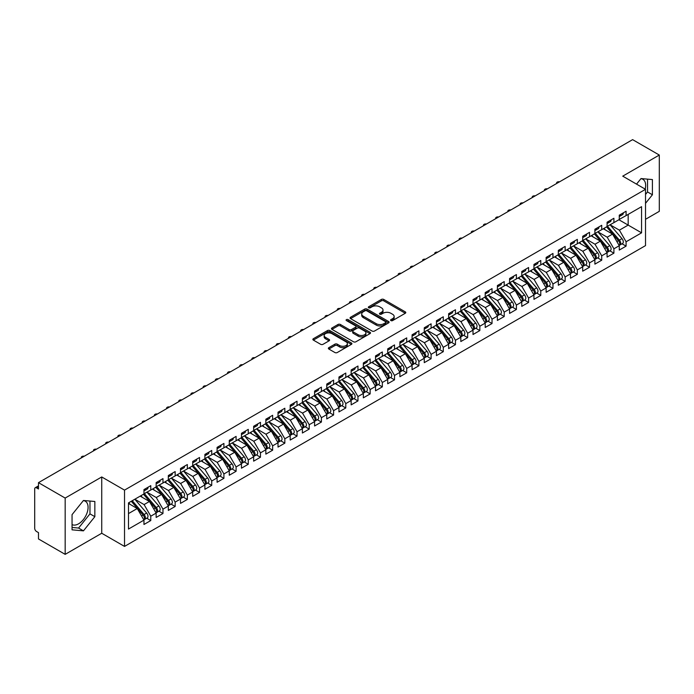<?xml version="1.0" encoding="UTF-8"?>
<svg xmlns="http://www.w3.org/2000/svg" width="694" height="694" viewBox="0 0 694 694"><rect width="100%" height="100%" fill="white"/><g stroke="black" fill="none" stroke-linecap="round" stroke-linejoin="round"><path stroke-width="1.04" d="M390.913 320.602A1.188 0.685 0 0 0 392.587 320.602L405.296 313.263A1.692 0.98 0 0 0 405.79 312.569A1.692 0.98 0 0 0 405.296 311.875L383.765 299.444A1.692 0.98 0 0 0 381.37 299.444L368.661 306.783A1.188 0.685 0 0 0 368.314 307.269A1.188 0.685 0 0 0 368.661 307.754A1.188 0.685 0 0 0 370.336 307.754L371.975 306.8A5.413 3.123 0 0 1 379.635 306.8L381.431 307.841A5.413 3.123 0 0 1 383.01 310.053A5.413 3.123 0 0 1 381.431 312.257L379.783 313.211A1.188 0.685 0 0 0 379.436 313.688A1.188 0.685 0 0 0 379.783 314.174A1.188 0.685 0 0 0 381.457 314.174L383.105 313.228A5.413 3.123 0 0 1 390.757 313.228L392.552 314.261A5.413 3.123 0 0 1 394.14 316.473A5.413 3.123 0 0 1 392.552 318.685L390.913 319.63A1.188 0.685 0 0 0 390.566 320.116A1.188 0.685 0 0 0 390.913 320.602L390.913 319.63M72.055 524.595A13.446 7.764 120 0 0 78.578 523.823A13.446 7.764 120 0 0 87.357 511.972A13.446 7.764 120 0 0 85.293 501.207A13.446 7.764 120 0 0 83.341 500.6M640.918 178.688A13.446 7.764 -60 0 1 642.87 179.295A13.446 7.764 -60 0 1 645.186 189.115M328.852 347.659A1.692 0.98 0 0 0 328.357 348.345A1.692 0.98 0 0 0 328.852 349.039L334.89 352.526A1.692 0.98 0 0 0 337.284 352.526L351.398 344.371A1.692 0.98 0 0 0 351.901 343.686A1.692 0.98 0 0 0 351.398 342.992L329.867 330.561A1.692 0.98 0 0 0 327.473 330.561L313.358 338.715A1.692 0.98 0 0 0 312.864 339.401A1.692 0.98 0 0 0 313.358 340.095L320.654 344.302A1.692 0.98 0 0 0 323.048 344.302L329.095 340.815A1.692 0.98 0 0 0 329.589 340.129A1.692 0.98 0 0 0 329.095 339.435L325.469 337.345A4.528 2.611 0 0 1 324.15 335.497A4.528 2.611 0 0 1 326.943 333.085A4.528 2.611 0 0 1 331.871 333.649L346.046 341.838A4.528 2.611 0 0 1 347.373 343.686A4.528 2.611 0 0 1 344.58 346.098A4.528 2.611 0 0 1 339.652 345.534L337.284 344.163A1.692 0.98 0 0 0 334.89 344.163L328.852 347.659L328.852 349.039L334.89 345.577L334.89 344.163M645.524 219.295L659.3 211.34L659.3 155.048L632.607 139.641L38.482 482.66L38.482 488.992L36.53 487.865A2.585 1.492 -120 0 0 35.238 487.735A2.585 1.492 -120 0 0 34.7 488.923L34.7 528.325A2.585 1.492 -120 0 0 36.53 531.491L38.482 532.619L38.482 538.952L65.167 554.359L101.732 533.252L124.521 546.412L124.521 490.12L101.732 476.96L65.167 498.066L38.482 482.66M659.3 155.048L622.735 176.155L645.524 189.315L124.521 490.12M372.097 331.047A1.692 0.98 0 0 0 374.491 331.047L388.605 322.892A1.692 0.98 0 0 0 389.1 322.207A1.692 0.98 0 0 0 388.605 321.513L367.074 309.082A1.692 0.98 0 0 0 364.68 309.082L350.565 317.236A1.692 0.98 0 0 0 350.071 317.921A1.692 0.98 0 0 0 350.565 318.615L372.097 331.047M346.913 320.854A1.188 0.685 0 0 1 348.11 321.018L369.98 333.649L355.892 341.786A1.692 0.98 0 0 1 353.498 341.786L331.966 329.355L331.966 327.976A1.692 0.98 0 0 0 331.463 328.661A1.692 0.98 0 0 0 331.966 329.355M331.966 327.976L338.004 324.48A1.692 0.98 0 0 1 340.398 324.48L349.125 329.529A1.692 0.98 0 0 0 351.52 329.529L355.528 327.212A1.692 0.98 0 0 0 356.022 326.518A1.692 0.98 0 0 0 355.528 325.833L346.436 320.585A1.188 0.685 0 0 1 346.089 320.099A1.188 0.685 0 0 1 346.818 319.466A1.188 0.685 0 0 1 348.11 319.613L370.006 332.252A1.692 0.98 0 0 1 370.501 332.947A1.692 0.98 0 0 1 370.006 333.632L370.006 332.252M124.521 546.412L645.524 245.607L645.524 189.315M618.901 219.746L641.568 232.837L641.568 206.665L626.092 215.6L626.092 211.236L619.265 215.175L619.265 219.538L613.904 222.635L613.904 218.272L607.077 222.21L607.077 226.574L601.715 229.671L601.715 225.307L594.888 229.246L594.888 233.609L589.527 236.706L589.527 232.343L582.7 236.281L582.7 240.644L577.339 243.741L577.339 239.378L570.511 243.316L570.511 247.68L565.15 250.777L565.15 246.413L558.332 250.361L558.332 254.715L552.962 257.812L552.962 253.449L546.143 257.396L546.143 261.759L540.782 264.848L540.782 260.493L533.955 264.431L533.955 268.795L528.594 271.883L528.594 267.528L521.767 271.467L521.767 275.83L516.405 278.927L516.405 274.564L509.578 278.502L509.578 282.866L504.217 285.963L504.217 281.599L497.39 285.538L497.39 289.901L492.029 292.998L492.029 288.635L485.201 292.573L485.201 296.937L479.84 300.034L479.84 295.67L473.013 299.608L473.013 303.972L467.652 307.069L467.652 302.705L460.833 306.644L460.833 311.007L455.464 314.104L455.464 309.741L448.645 313.679L448.645 318.043L443.284 321.14L443.284 316.776L436.457 320.723L436.457 325.078L431.095 328.175L431.095 323.812L424.268 327.759L424.268 332.122L418.907 335.211L418.907 330.847L412.08 334.794L412.08 339.158L406.719 342.246L406.719 337.891L399.891 341.83L399.891 346.193L394.53 349.29L394.53 344.927L387.703 348.865L387.703 353.229L382.342 356.326L382.342 351.962L375.515 355.901L375.515 360.264L370.154 363.361L370.154 358.998L363.335 362.936L363.335 367.3L357.965 370.396L357.965 366.033L351.147 369.971L351.147 374.335L345.786 377.432L345.786 373.068L338.958 377.007L338.958 381.37L333.597 384.467L333.597 380.104L326.77 384.042L326.77 388.406L321.409 391.503L321.409 387.139L314.582 391.086L314.582 395.441L309.22 398.538L309.22 394.175L302.393 398.122L302.393 402.477L297.032 405.574L297.032 401.21L290.205 405.157L290.205 409.521L284.844 412.609L284.844 408.254L278.016 412.193L278.016 416.556L272.655 419.653L272.655 415.29L265.837 419.228L265.837 423.592L260.467 426.689L260.467 422.325L253.648 426.263L253.648 430.627L248.279 433.724L248.279 429.36L241.46 433.299L241.46 437.662L236.099 440.759L236.099 436.396L229.272 440.334L229.272 444.698L223.91 447.795L223.91 443.431L217.083 447.37L217.083 451.733L211.722 454.83L211.722 450.467L204.895 454.405L204.895 458.769L199.534 461.866L199.534 457.502L192.706 461.441L192.706 465.804L187.345 468.901L187.345 464.538L180.518 468.485L180.518 472.84L175.157 475.937L175.157 471.573L168.33 475.52L168.33 479.884L162.969 482.972L162.969 478.617L156.15 482.556L156.15 486.919L150.78 490.016L150.78 485.653L143.962 489.591L143.962 493.954L128.485 502.89L128.485 529.062L143.962 520.127L137.256 508.52L128.485 503.454M641.568 232.837L626.092 241.772L619.386 230.165L610.121 224.813L621.954 238.632L619.395 240.115A3.444 1.987 60 0 1 620.731 243.386A3.444 1.987 60 0 1 620.011 244.965A3.444 1.987 60 0 1 619.456 245.129M622.041 243.794L626.092 246.136L626.092 241.772M626.092 246.136L619.265 250.074L619.265 245.711L613.904 248.808L607.198 237.201L597.933 231.848L609.766 245.667L607.207 247.151A3.444 1.987 60 0 1 608.543 250.421A3.444 1.987 60 0 1 607.823 252A3.444 1.987 60 0 1 607.267 252.165M609.853 250.829L613.904 253.171L613.904 248.808M613.904 253.171L607.077 257.11L607.077 252.746L601.715 255.843L595.01 244.236L585.753 238.883M597.664 257.873L601.715 260.207L601.715 255.843M601.715 260.207L594.888 264.145L594.888 259.782L589.527 262.879L582.821 251.271L573.565 245.928L585.398 259.747L582.839 261.222A3.444 1.987 60 0 1 584.166 264.501A3.444 1.987 60 0 1 583.454 266.071A3.444 1.987 60 0 1 582.891 266.236M585.476 264.908L589.527 267.242L589.527 262.879M589.527 267.242L582.7 271.181L582.7 266.826L577.339 269.914L570.641 258.307L561.377 252.963L573.209 266.782L570.65 268.257A3.444 1.987 60 0 1 571.977 271.536A3.444 1.987 60 0 1 571.266 273.115A3.444 1.987 60 0 1 570.702 273.271M573.287 271.944L577.339 274.277L577.339 269.914M577.339 274.277L570.511 278.225L570.511 273.861L565.15 276.958L558.453 265.342L549.188 259.998L561.021 273.818L558.462 275.292A3.444 1.987 60 0 1 559.789 278.572A3.444 1.987 60 0 1 559.078 280.15A3.444 1.987 60 0 1 558.523 280.307M561.099 278.979L565.15 281.313L565.15 276.958M565.15 281.313L558.332 285.26L558.332 280.897L552.962 283.993L546.265 272.378L537 267.034M548.911 286.015L552.962 288.357L552.962 283.993M552.962 288.357L546.143 292.295L546.143 287.932L540.782 291.029L534.076 279.413L524.811 274.069L536.644 287.889L534.085 289.363A3.444 1.987 60 0 1 535.412 292.642A3.444 1.987 60 0 1 534.701 294.221A3.444 1.987 60 0 1 534.146 294.377M536.731 293.05L540.782 295.392L540.782 291.029M540.782 295.392L533.955 299.331L533.955 294.967L528.594 298.064L521.888 286.457L512.623 281.105L524.456 294.924L521.897 296.399A3.444 1.987 60 0 1 523.233 299.678A3.444 1.987 60 0 1 522.513 301.257A3.444 1.987 60 0 1 521.957 301.413M524.543 300.086L528.594 302.428L528.594 298.064M528.594 302.428L521.767 306.366L521.767 302.003L516.405 305.1L509.7 293.493L500.435 288.14L512.267 301.959L509.708 303.434A3.444 1.987 60 0 1 511.044 306.713A3.444 1.987 60 0 1 510.324 308.292A3.444 1.987 60 0 1 509.769 308.448M512.354 307.121L516.405 309.463L516.405 305.1M516.405 309.463L509.578 313.402L509.578 309.038L504.217 312.135L497.511 300.528L488.255 295.176M500.166 314.156L504.217 316.499L504.217 312.135M504.217 316.499L497.39 320.437L497.39 316.074L492.029 319.171L485.323 307.563L476.067 302.211M487.977 321.192L492.029 323.534L492.029 319.171M492.029 323.534L485.201 327.473L485.201 323.109L479.84 326.206L473.135 314.599L463.878 309.246M475.789 328.236L479.84 330.57L479.84 326.206M479.84 330.57L473.013 334.508L473.013 330.144L467.652 333.241L460.955 321.634L451.69 316.291M463.601 335.271L467.652 337.605L467.652 333.241M467.652 337.605L460.833 341.543L460.833 337.189L455.464 340.277L448.766 328.67L439.502 323.326M451.412 342.307L455.464 344.64L455.464 340.277M455.464 344.64L448.645 348.588L448.645 344.224L443.284 347.321L436.578 335.705L427.313 330.361M439.233 349.342L443.284 351.676L443.284 347.321M443.284 351.676L436.457 355.623L436.457 351.259L431.095 354.356L424.39 342.741L415.125 337.397M427.044 356.378L431.095 358.72L431.095 354.356M431.095 358.72L424.268 362.658L424.268 358.295L418.907 361.392L412.201 349.776L402.936 344.432M414.856 363.413L418.907 365.755L418.907 361.392M418.907 365.755L412.08 369.694L412.08 365.33L406.719 368.427L400.013 356.811L390.748 351.468M402.667 370.449L406.719 372.791L406.719 368.427M406.719 372.791L399.891 376.729L399.891 372.366L394.53 375.463L387.825 363.856L378.568 358.503M390.479 377.484L394.53 379.826L394.53 375.463M394.53 379.826L387.703 383.765L387.703 379.401L382.342 382.498L375.636 370.891L366.38 365.538M378.291 384.519L382.342 386.862L382.342 382.498M382.342 386.862L375.515 390.8L375.515 386.437L370.154 389.534L363.456 377.926L354.192 372.574M366.102 391.555L370.154 393.897L370.154 389.534M370.154 393.897L363.335 397.836L363.335 393.472L357.965 396.569L351.268 384.962L342.003 379.609M353.914 398.599L357.965 400.932L357.965 396.569M357.965 400.932L351.147 404.871L351.147 400.507L345.786 403.604L339.08 391.997L329.815 386.653M341.734 405.634L345.786 407.968L345.786 403.604M345.786 407.968L338.958 411.906L338.958 407.552L333.597 410.64L326.891 399.033L317.626 393.689M329.546 412.67L333.597 415.003L333.597 410.64M333.597 415.003L326.77 418.95L326.77 414.587L321.409 417.684L314.703 406.068L305.438 400.724L317.271 414.544L314.712 416.018A3.444 1.987 60 0 1 316.048 419.297A3.444 1.987 60 0 1 315.328 420.876A3.444 1.987 60 0 1 314.772 421.032M317.358 419.705L321.409 422.039L321.409 417.684M321.409 422.039L314.582 425.986L314.582 421.622L309.22 424.719L302.515 413.103L293.25 407.76L305.082 421.579L302.523 423.054A3.444 1.987 60 0 1 303.859 426.333A3.444 1.987 60 0 1 303.139 427.912A3.444 1.987 60 0 1 302.584 428.068M305.169 426.741L309.22 429.074L309.22 424.719M309.22 429.074L302.393 433.021L302.393 428.658L297.032 431.755L290.326 420.139L281.07 414.795L292.894 428.614L290.335 430.089A3.444 1.987 60 0 1 291.671 433.368A3.444 1.987 60 0 1 290.959 434.947A3.444 1.987 60 0 1 290.396 435.103M292.981 433.776L297.032 436.118L297.032 431.755M297.032 436.118L290.205 440.057L290.205 435.693L284.844 438.79L278.138 427.174L268.882 421.831L280.714 435.65L278.155 437.125A3.444 1.987 60 0 1 279.482 440.404A3.444 1.987 60 0 1 278.771 441.983A3.444 1.987 60 0 1 278.207 442.139M280.792 440.811L284.844 443.154L284.844 438.79M284.844 443.154L278.016 447.092L278.016 442.729L272.655 445.826L265.958 434.218L256.693 428.866M268.604 447.847L272.655 450.189L272.655 445.826M272.655 450.189L265.837 454.128L265.837 449.764L260.467 452.861L253.77 441.254L244.505 435.901L256.338 449.721L253.778 451.204A3.444 1.987 60 0 1 255.106 454.475A3.444 1.987 60 0 1 254.394 456.053A3.444 1.987 60 0 1 253.839 456.218M256.416 454.882L260.467 457.225L260.467 452.861M260.467 457.225L253.648 461.163L253.648 456.799L248.279 459.896L241.581 448.289L232.317 442.937L244.149 456.756L241.59 458.24A3.444 1.987 60 0 1 242.917 461.51A3.444 1.987 60 0 1 242.206 463.089A3.444 1.987 60 0 1 241.651 463.254M244.236 461.918L248.279 464.26L248.279 459.896M248.279 464.26L241.46 468.198L241.46 463.835L236.099 466.932L229.393 455.325L220.128 449.972L231.961 463.792L229.402 465.275A3.444 1.987 60 0 1 230.729 468.545A3.444 1.987 60 0 1 230.018 470.124A3.444 1.987 60 0 1 229.462 470.289M232.048 468.962L236.099 471.295L236.099 466.932M236.099 471.295L229.272 475.234L229.272 470.87L223.91 473.967L217.205 462.36L207.94 457.016M219.859 475.997L223.91 478.331L223.91 473.967M223.91 478.331L217.083 482.269L217.083 477.914L211.722 481.003L205.016 469.396L195.751 464.052L207.584 477.871L205.025 479.346A3.444 1.987 60 0 1 206.361 482.625A3.444 1.987 60 0 1 205.641 484.204A3.444 1.987 60 0 1 205.086 484.36M207.671 483.033L211.722 485.366L211.722 481.003M211.722 485.366L204.895 489.313L204.895 484.95L199.534 488.038L192.828 476.431L183.572 471.087L195.396 484.906L192.837 486.381A3.444 1.987 60 0 1 194.173 489.66A3.444 1.987 60 0 1 193.461 491.239A3.444 1.987 60 0 1 192.897 491.395M195.482 490.068L199.534 492.402L199.534 488.038M199.534 492.402L192.706 496.349L192.706 491.985L187.345 495.082L180.64 483.466L171.383 478.123L183.216 491.942L180.657 493.417A3.444 1.987 60 0 1 181.984 496.696A3.444 1.987 60 0 1 181.273 498.275A3.444 1.987 60 0 1 180.709 498.431M183.294 497.104L187.345 499.437L187.345 495.082M187.345 499.437L180.518 503.384L180.518 499.021L175.157 502.118L168.46 490.502L159.195 485.158L171.028 498.977L168.469 500.452A3.444 1.987 60 0 1 169.796 503.731A3.444 1.987 60 0 1 169.084 505.31A3.444 1.987 60 0 1 168.521 505.466M171.106 504.139L175.157 506.481L175.157 502.118M175.157 506.481L168.33 510.42L168.33 506.056L162.969 509.153L156.271 497.537L147.007 492.193M158.917 511.174L162.969 513.517L162.969 509.153M162.969 513.517L156.15 517.455L156.15 513.092L150.78 516.189L144.083 504.581L134.818 499.229L146.651 513.048L144.092 514.523A3.444 1.987 60 0 1 145.419 517.802A3.444 1.987 60 0 1 144.708 519.381A3.444 1.987 60 0 1 144.152 519.537M146.738 518.21L150.78 520.552L150.78 516.189M150.78 520.552L143.962 524.49L143.962 520.127M143.962 493.816L150.78 490.016M128.485 513.586L137.256 508.52M156.15 486.772L162.969 482.972M144.083 504.581L149.444 501.484L140.179 496.132M156.15 513.092L149.444 501.484M168.33 479.736L175.157 475.937M156.271 497.537L161.633 494.449L152.368 489.096M168.33 506.056L161.633 494.449M180.518 472.701L187.345 468.901M168.46 490.502L173.821 487.405L164.556 482.061M180.518 499.021L173.821 487.405M192.706 465.665L199.534 461.866M180.64 483.466L186.009 480.369L176.744 475.026M192.706 491.985L186.009 480.369M204.895 458.63L211.722 454.83M192.828 476.431L198.189 473.334L188.933 467.99M204.895 484.95L198.189 473.334M217.083 451.594L223.91 447.795M205.016 469.396L210.377 466.299L201.121 460.955M217.083 477.914L210.377 466.299M229.272 444.559L236.099 440.759M217.205 462.36L222.566 459.263L213.301 453.919M229.272 470.87L222.566 459.263M241.46 437.524L248.279 433.724M229.393 455.325L234.754 452.228L225.489 446.884M241.46 463.835L234.754 452.228M253.648 430.488L260.467 426.689M241.581 448.289L246.943 445.192L237.678 439.84M253.648 456.799L246.943 445.192M265.837 423.453L272.655 419.653M253.77 441.254L259.131 438.157L249.866 432.804M265.837 449.764L259.131 438.157M278.016 416.409L284.844 412.609M265.958 434.218L271.319 431.121L262.054 425.769M278.016 442.729L271.319 431.121M290.205 409.373L297.032 405.574M278.138 427.174L283.508 424.086L274.243 418.734M290.205 435.693L283.508 424.086M302.393 402.338L309.22 398.538M290.326 420.139L295.687 417.042L286.431 411.698M302.393 428.658L295.687 417.042M314.582 395.302L321.409 391.503M302.515 413.103L307.876 410.007L298.62 404.663M314.582 421.622L307.876 410.007M326.77 388.267L333.597 384.467M314.703 406.068L320.064 402.971L310.799 397.627M326.77 414.587L320.064 402.971M338.958 381.232L345.786 377.432M326.891 399.033L332.252 395.936L322.988 390.592M338.958 407.552L332.252 395.936M351.147 374.196L357.965 370.396M339.08 391.997L344.441 388.9L335.176 383.556M351.147 400.507L344.441 388.9M363.335 367.161L370.154 363.361M351.268 384.962L356.629 381.865L347.364 376.521M363.335 393.472L356.629 381.865M375.515 360.125L382.342 356.326M363.456 377.926L368.818 374.829L359.553 369.477M375.515 386.437L368.818 374.829M387.703 353.09L394.53 349.29M375.636 370.891L381.006 367.794L371.741 362.442M387.703 379.401L381.006 367.794M399.891 346.046L406.719 342.246M387.825 363.856L393.186 360.759L383.929 355.406M399.891 372.366L393.186 360.759M412.08 339.01L418.907 335.211M400.013 356.811L405.374 353.723L396.118 348.371M412.08 365.33L405.374 353.723M424.268 331.975L431.095 328.175M412.201 349.776L417.562 346.688L408.306 341.335M424.268 358.295L417.562 346.688M436.457 324.939L443.284 321.14M424.39 342.741L429.751 339.644L420.486 334.3M436.457 351.259L429.751 339.644M448.645 317.904L455.464 314.104M436.578 335.705L441.939 332.608L432.674 327.264M448.645 344.224L441.939 332.608M460.833 310.869L467.652 307.069M448.766 328.67L454.128 325.573L444.863 320.229M460.833 337.189L454.128 325.573M473.013 303.833L479.84 300.034M460.955 321.634L466.316 318.537L457.051 313.194M473.013 330.144L466.316 318.537M485.201 296.798L492.029 292.998M473.135 314.599L478.504 311.502L469.239 306.158M485.201 323.109L478.504 311.502M497.39 289.762L504.217 285.963M485.323 307.563L490.693 304.466L481.428 299.114M497.39 316.074L490.693 304.466M509.578 282.727L516.405 278.927M497.511 300.528L502.872 297.431L493.616 292.079M509.578 309.038L502.872 297.431M521.767 275.692L528.594 271.883M509.7 293.493L515.061 290.396L505.805 285.043M521.767 302.003L515.061 290.396M533.955 268.647L540.782 264.848M521.888 286.457L527.249 283.36L517.984 278.008M533.955 294.967L527.249 283.36M546.143 261.612L552.962 257.812M534.076 279.413L539.438 276.325L530.173 270.972M546.143 287.932L539.438 276.325M558.332 254.577L565.15 250.777M546.265 272.378L551.626 269.281L542.361 263.937M558.332 280.897L551.626 269.281M570.511 247.541L577.339 243.741M558.453 265.342L563.814 262.245L554.549 256.901M570.511 273.861L563.814 262.245M582.7 240.506L589.527 236.706M570.641 258.307L576.003 255.21L566.738 249.866M582.7 266.826L576.003 255.21M594.888 233.47L601.715 229.671M582.821 251.271L588.191 248.174L578.926 242.831M594.888 259.782L588.191 248.174M607.077 226.435L613.904 222.635M595.01 244.236L600.371 241.139L591.115 235.795M607.077 252.746L600.371 241.139M619.265 219.399L626.092 215.6M619.386 230.165L628.165 225.099L628.165 214.403L641.568 206.665M607.198 237.201L612.559 234.104L603.303 228.751M619.265 245.711L612.559 234.104M65.167 498.066L65.167 554.359M645.524 203.333L652.412 194.771L652.412 179.573L641.022 178.558L636.537 184.127M101.732 533.252L101.732 476.96M94.844 516.674L94.844 501.484L83.454 500.469L72.055 514.644L72.055 529.834L83.454 530.849L94.844 516.674L89.968 513.864L89.968 501.051M645.524 194.459L647.537 191.952L647.537 179.139M647.537 191.952L652.412 194.771M72.055 527.457L78.578 528.039L89.968 513.864M78.578 528.039L83.454 530.849M391.381 320.767L392.552 320.09A5.413 3.123 0 0 0 394.14 317.878L394.14 316.473M383.01 310.053L383.01 311.459A5.413 3.123 0 0 1 381.431 313.671L380.26 314.339M405.27 313.272L383.765 300.858A1.692 0.98 0 0 0 381.37 300.858L369.13 307.919M388.579 322.91L367.074 310.487A1.692 0.98 0 0 0 364.68 310.487L350.583 318.624M385.612 322.684A1.188 0.685 0 0 0 385.959 322.207A1.188 0.685 0 0 0 385.612 321.721L366.718 310.808A1.188 0.685 0 0 0 365.035 310.808L363.309 311.814A5.413 3.123 0 0 0 361.721 314.018A5.413 3.123 0 0 0 363.309 316.23L376.226 323.69A5.413 3.123 0 0 0 383.877 323.69L385.612 322.684L385.612 324.098A1.188 0.685 0 0 0 385.959 323.612L385.959 322.207M361.721 314.018L361.721 315.432A5.413 3.123 0 0 0 363.309 317.635L363.309 316.23M385.612 324.098L383.877 325.096A5.413 3.123 0 0 1 376.226 325.096L363.309 317.635M331.984 329.364L338.004 325.894L338.004 324.48M356.022 326.518L356.022 327.932A1.692 0.98 0 0 1 355.528 328.618L351.52 330.934A1.692 0.98 0 0 1 349.125 330.934L340.398 325.894A1.692 0.98 0 0 0 338.004 325.894M358.191 334.76A4.528 2.611 0 0 0 363.127 335.323A4.528 2.611 0 0 0 365.92 332.912A4.528 2.611 0 0 0 364.593 331.064L359.596 328.175A1.692 0.98 0 0 0 357.202 328.175L353.194 330.491A1.692 0.98 0 0 0 352.699 331.185A1.692 0.98 0 0 0 353.194 331.871L358.191 334.76L358.191 336.165A4.528 2.611 0 0 0 363.127 336.729A4.528 2.611 0 0 0 365.92 334.317L365.92 332.912M352.699 331.185L352.699 332.591A1.692 0.98 0 0 0 353.194 333.285L353.194 331.871M358.191 336.165L353.194 333.285M347.373 343.686L347.373 345.092A4.528 2.611 0 0 1 344.58 347.503A4.528 2.611 0 0 1 339.652 346.939L337.284 345.577A1.692 0.98 0 0 0 334.89 345.577M324.15 335.497L324.15 336.911A4.528 2.611 0 0 0 325.469 338.759L325.469 337.345M329.069 340.832L325.469 338.759M351.381 344.389L329.867 331.966A1.692 0.98 0 0 0 327.473 331.966L313.384 340.103M620.011 244.965L622.57 243.49A3.444 1.987 -120 0 0 623.29 241.911A3.444 1.987 -120 0 0 621.954 238.632M606.573 226.869L618.423 240.671A3.444 1.987 60 0 1 619.751 243.95A3.444 1.987 60 0 1 619.126 245.476M605.42 229.983L604.014 228.343M607.545 226.305L619.395 240.115M619.265 216.519A3.444 1.987 -120 0 0 619.751 215.105A3.444 1.987 -120 0 0 619.742 214.897M619.456 216.285A3.444 1.987 -120 0 0 620.011 216.12A3.444 1.987 -120 0 0 620.731 214.541A3.444 1.987 -120 0 0 620.722 214.333M623.281 212.858A3.444 1.987 60 0 1 623.29 213.067A3.444 1.987 60 0 1 622.57 214.646L620.011 216.12M559.538 181.828A2.151 1.241 -0 0 0 556.597 182.982A2.151 1.241 -0 0 0 556.753 183.442M607.823 252L610.382 250.525A3.444 1.987 -120 0 0 611.102 248.946A3.444 1.987 -120 0 0 609.766 245.667M594.385 233.904L606.235 247.715A3.444 1.987 60 0 1 607.562 250.985A3.444 1.987 60 0 1 606.938 252.512M593.231 237.018L591.826 235.379M595.365 233.34L607.207 247.151M583.177 240.376L595.018 254.186A3.444 1.987 60 0 1 596.354 257.457A3.444 1.987 60 0 1 595.643 259.036L598.202 257.561A3.444 1.987 -120 0 0 598.913 255.982A3.444 1.987 -120 0 0 597.577 252.703L585.736 238.892M595.643 259.036A3.444 1.987 60 0 1 595.079 259.2M582.197 240.939L594.047 254.75A3.444 1.987 60 0 1 595.374 258.021A3.444 1.987 60 0 1 594.749 259.547M581.043 244.054L579.637 242.414M583.454 266.071L586.014 264.596A3.444 1.987 -120 0 0 586.725 263.017A3.444 1.987 -120 0 0 585.398 259.747M570.008 247.975L581.858 261.785A3.444 1.987 60 0 1 583.194 265.056A3.444 1.987 60 0 1 582.561 266.583M568.854 251.089L567.449 249.45M570.989 247.411L582.839 261.222M571.266 273.115L573.825 271.632A3.444 1.987 -120 0 0 574.537 270.053A3.444 1.987 -120 0 0 573.209 266.782M557.829 255.01L569.67 268.821A3.444 1.987 60 0 1 571.006 272.1A3.444 1.987 60 0 1 570.373 273.618M556.666 258.125L555.269 256.485M558.8 254.446L570.65 268.257M607.077 223.555A3.444 1.987 -120 0 0 607.562 222.141A3.444 1.987 -120 0 0 607.562 221.933M607.267 223.321A3.444 1.987 -120 0 0 607.823 223.156A3.444 1.987 -120 0 0 608.543 221.577A3.444 1.987 -120 0 0 608.534 221.369M611.093 219.894A3.444 1.987 60 0 1 611.102 220.102A3.444 1.987 60 0 1 610.382 221.681L607.823 223.156M547.358 188.863A2.151 1.241 -0 0 0 544.417 190.017A2.151 1.241 -0 0 0 544.564 190.477M594.888 230.59A3.444 1.987 -120 0 0 595.374 229.176A3.444 1.987 -120 0 0 595.374 228.968M595.079 230.356A3.444 1.987 -120 0 0 595.643 230.191A3.444 1.987 -120 0 0 596.354 228.621A3.444 1.987 -120 0 0 596.346 228.404M598.905 226.929A3.444 1.987 60 0 1 598.913 227.138A3.444 1.987 60 0 1 598.202 228.716L595.643 230.191M535.169 195.899A2.151 1.241 -0 0 0 532.229 197.053A2.151 1.241 -0 0 0 532.376 197.512M582.7 237.626A3.444 1.987 -120 0 0 583.194 236.22A3.444 1.987 -120 0 0 583.186 236.003M582.891 237.391A3.444 1.987 -120 0 0 583.454 237.235A3.444 1.987 -120 0 0 584.166 235.656A3.444 1.987 -120 0 0 584.157 235.439M586.716 233.965A3.444 1.987 60 0 1 586.725 234.173A3.444 1.987 60 0 1 586.014 235.752L583.454 237.235M522.981 202.934A2.151 1.241 -0 0 0 520.04 204.097A2.151 1.241 -0 0 0 520.188 204.548M570.511 244.661A3.444 1.987 -120 0 0 571.006 243.256A3.444 1.987 -120 0 0 570.997 243.039M570.702 244.427A3.444 1.987 -120 0 0 571.266 244.271A3.444 1.987 -120 0 0 571.977 242.692A3.444 1.987 -120 0 0 571.969 242.484M574.528 241A3.444 1.987 60 0 1 574.537 241.208A3.444 1.987 60 0 1 573.825 242.787L571.266 244.271M510.793 209.97A2.151 1.241 -0 0 0 507.852 211.132A2.151 1.241 -0 0 0 507.999 211.583M559.078 280.15L561.637 278.667A3.444 1.987 -120 0 0 562.348 277.088A3.444 1.987 -120 0 0 561.021 273.818M545.64 262.046L557.482 275.856A3.444 1.987 60 0 1 558.817 279.135A3.444 1.987 60 0 1 558.193 280.654M544.486 265.16L543.081 263.52M546.612 261.482L558.462 275.292M558.332 251.696A3.444 1.987 -120 0 0 558.817 250.291A3.444 1.987 -120 0 0 558.809 250.083M558.523 251.462A3.444 1.987 -120 0 0 559.078 251.306A3.444 1.987 -120 0 0 559.789 249.727A3.444 1.987 -120 0 0 559.78 249.519M562.34 248.036A3.444 1.987 60 0 1 562.348 248.252A3.444 1.987 60 0 1 561.637 249.823L559.078 251.306M498.604 217.005A2.151 1.241 -0 0 0 495.663 218.168A2.151 1.241 -0 0 0 495.811 218.619M534.423 268.517L546.273 282.328A3.444 1.987 60 0 1 547.601 285.607A3.444 1.987 60 0 1 546.889 287.186L549.448 285.702A3.444 1.987 -120 0 0 550.16 284.132A3.444 1.987 -120 0 0 548.833 280.853L536.983 267.043M546.889 287.186A3.444 1.987 60 0 1 546.334 287.342M533.452 269.081L545.293 282.892A3.444 1.987 60 0 1 546.629 286.171A3.444 1.987 60 0 1 546.005 287.689M532.298 272.195L530.893 270.556M534.701 294.221L537.26 292.747A3.444 1.987 -120 0 0 537.971 291.168A3.444 1.987 -120 0 0 536.644 287.889M521.263 276.117L533.113 289.927A3.444 1.987 60 0 1 534.441 293.206A3.444 1.987 60 0 1 533.816 294.724M520.11 279.231L518.704 277.6M522.235 275.553L534.085 289.363M522.513 301.257L525.072 299.782A3.444 1.987 -120 0 0 525.792 298.203A3.444 1.987 -120 0 0 524.456 294.924M509.075 283.152L520.925 296.963A3.444 1.987 60 0 1 522.252 300.242A3.444 1.987 60 0 1 521.628 301.76M507.921 286.266L506.516 284.635M510.047 282.588L521.897 296.399M510.324 308.292L512.883 306.817A3.444 1.987 -120 0 0 513.603 305.239A3.444 1.987 -120 0 0 512.267 301.959M496.887 290.187L508.737 303.998A3.444 1.987 60 0 1 510.064 307.277A3.444 1.987 60 0 1 509.439 308.795M495.733 293.302L494.328 291.671M497.867 289.632L509.708 303.434M546.143 258.732A3.444 1.987 -120 0 0 546.629 257.327A3.444 1.987 -120 0 0 546.62 257.118M546.334 258.498A3.444 1.987 -120 0 0 546.889 258.341A3.444 1.987 -120 0 0 547.601 256.763A3.444 1.987 -120 0 0 547.601 256.554M550.16 255.071A3.444 1.987 60 0 1 550.16 255.288A3.444 1.987 60 0 1 549.448 256.867L546.889 258.341M486.416 224.041A2.151 1.241 -0 0 0 483.475 225.203A2.151 1.241 -0 0 0 483.623 225.654M533.955 265.767A3.444 1.987 -120 0 0 534.441 264.362A3.444 1.987 -120 0 0 534.432 264.154M534.146 265.533A3.444 1.987 -120 0 0 534.701 265.377A3.444 1.987 -120 0 0 535.412 263.798A3.444 1.987 -120 0 0 535.412 263.59M537.971 262.115A3.444 1.987 60 0 1 537.971 262.323A3.444 1.987 60 0 1 537.26 263.902L534.701 265.377M474.228 231.076A2.151 1.241 -0 0 0 471.287 232.238A2.151 1.241 -0 0 0 471.434 232.69M521.767 272.803A3.444 1.987 -120 0 0 522.252 271.397A3.444 1.987 -120 0 0 522.244 271.189M521.957 272.569A3.444 1.987 -120 0 0 522.513 272.412A3.444 1.987 -120 0 0 523.233 270.834A3.444 1.987 -120 0 0 523.224 270.625M525.783 269.151A3.444 1.987 60 0 1 525.792 269.359A3.444 1.987 60 0 1 525.072 270.938L522.513 272.412M462.039 238.12A2.151 1.241 -0 0 0 459.098 239.274A2.151 1.241 -0 0 0 459.255 239.725M509.578 279.838A3.444 1.987 -120 0 0 510.064 278.433A3.444 1.987 -120 0 0 510.064 278.225M509.769 279.613A3.444 1.987 -120 0 0 510.324 279.448A3.444 1.987 -120 0 0 511.044 277.869A3.444 1.987 -120 0 0 511.036 277.661M513.595 276.186A3.444 1.987 60 0 1 513.603 276.394A3.444 1.987 60 0 1 512.883 277.973L510.324 279.448M449.859 245.156A2.151 1.241 -0 0 0 446.919 246.309A2.151 1.241 -0 0 0 447.066 246.769M485.679 296.668L497.52 310.478A3.444 1.987 60 0 1 498.856 313.749A3.444 1.987 60 0 1 498.136 315.328L500.704 313.853A3.444 1.987 -120 0 0 501.415 312.274A3.444 1.987 -120 0 0 500.079 308.995L488.238 295.184M498.136 315.328A3.444 1.987 60 0 1 497.581 315.492M484.698 297.232L496.548 311.033A3.444 1.987 60 0 1 497.876 314.313A3.444 1.987 60 0 1 497.251 315.839M483.545 300.346L482.139 298.706M473.49 303.703L485.332 317.514A3.444 1.987 60 0 1 486.668 320.784A3.444 1.987 60 0 1 485.956 322.363L488.515 320.888A3.444 1.987 -120 0 0 489.227 319.309A3.444 1.987 -120 0 0 487.899 316.03L476.049 302.22M485.956 322.363A3.444 1.987 60 0 1 485.392 322.528M472.51 304.267L484.36 318.078A3.444 1.987 60 0 1 485.696 321.348A3.444 1.987 60 0 1 485.063 322.875M471.356 307.381L469.951 305.742M461.302 310.738L473.152 324.549A3.444 1.987 60 0 1 474.479 327.82A3.444 1.987 60 0 1 473.768 329.398L476.327 327.924A3.444 1.987 -120 0 0 477.038 326.345A3.444 1.987 -120 0 0 475.711 323.066L463.861 309.255M473.768 329.398A3.444 1.987 60 0 1 473.204 329.563M460.33 311.302L472.172 325.113A3.444 1.987 60 0 1 473.508 328.383A3.444 1.987 60 0 1 472.874 329.91M459.168 314.417L457.771 312.777M449.113 317.774L460.963 331.585A3.444 1.987 60 0 1 462.291 334.864A3.444 1.987 60 0 1 461.579 336.434L464.139 334.959A3.444 1.987 -120 0 0 464.85 333.38A3.444 1.987 -120 0 0 463.523 330.11L451.673 316.299M461.579 336.434A3.444 1.987 60 0 1 461.024 336.599M448.142 318.338L459.983 332.148A3.444 1.987 60 0 1 461.319 335.419A3.444 1.987 60 0 1 460.695 336.946M446.988 321.452L445.583 319.813M436.925 324.809L448.775 338.62A3.444 1.987 60 0 1 450.102 341.899A3.444 1.987 60 0 1 449.391 343.478L451.95 341.995A3.444 1.987 -120 0 0 452.661 340.416A3.444 1.987 -120 0 0 451.334 337.145L439.484 323.335M449.391 343.478A3.444 1.987 60 0 1 448.836 343.634M435.953 325.373L447.795 339.184A3.444 1.987 60 0 1 449.131 342.463A3.444 1.987 60 0 1 448.506 343.981M434.8 328.488L433.394 326.848M497.39 286.874A3.444 1.987 -120 0 0 497.876 285.468A3.444 1.987 -120 0 0 497.876 285.26M497.581 286.648A3.444 1.987 -120 0 0 498.136 286.483A3.444 1.987 -120 0 0 498.856 284.904A3.444 1.987 -120 0 0 498.847 284.696M501.406 283.221A3.444 1.987 60 0 1 501.415 283.43A3.444 1.987 60 0 1 500.704 285.008L498.136 286.483M437.671 252.191A2.151 1.241 -0 0 0 434.73 253.345A2.151 1.241 -0 0 0 434.878 253.804M485.201 293.918A3.444 1.987 -120 0 0 485.696 292.504A3.444 1.987 -120 0 0 485.687 292.295M485.392 293.683A3.444 1.987 -120 0 0 485.956 293.519A3.444 1.987 -120 0 0 486.668 291.94A3.444 1.987 -120 0 0 486.659 291.732M489.218 290.257A3.444 1.987 60 0 1 489.227 290.465A3.444 1.987 60 0 1 488.515 292.044L485.956 293.519M425.483 259.226A2.151 1.241 -0 0 0 422.542 260.38A2.151 1.241 -0 0 0 422.689 260.84M473.013 300.953A3.444 1.987 -120 0 0 473.508 299.539A3.444 1.987 -120 0 0 473.499 299.331M473.204 300.719A3.444 1.987 -120 0 0 473.768 300.554A3.444 1.987 -120 0 0 474.479 298.984A3.444 1.987 -120 0 0 474.47 298.767M477.03 297.292A3.444 1.987 60 0 1 477.038 297.5A3.444 1.987 60 0 1 476.327 299.079L473.768 300.554M413.294 266.262A2.151 1.241 -0 0 0 410.354 267.416A2.151 1.241 -0 0 0 410.501 267.875M460.833 307.989A3.444 1.987 -120 0 0 461.319 306.583A3.444 1.987 -120 0 0 461.31 306.366M461.024 307.754A3.444 1.987 -120 0 0 461.579 307.598A3.444 1.987 -120 0 0 462.291 306.019A3.444 1.987 -120 0 0 462.282 305.802M464.841 304.328A3.444 1.987 60 0 1 464.85 304.536A3.444 1.987 60 0 1 464.139 306.115L461.579 307.598M401.106 273.297A2.151 1.241 -0 0 0 398.165 274.46A2.151 1.241 -0 0 0 398.313 274.911M448.645 315.024A3.444 1.987 -120 0 0 449.131 313.619A3.444 1.987 -120 0 0 449.122 313.402M448.836 314.79A3.444 1.987 -120 0 0 449.391 314.634A3.444 1.987 -120 0 0 450.102 313.055A3.444 1.987 -120 0 0 450.102 312.847M452.661 311.363A3.444 1.987 60 0 1 452.661 311.571A3.444 1.987 60 0 1 451.95 313.15L449.391 314.634M388.918 280.333A2.151 1.241 -0 0 0 385.977 281.495A2.151 1.241 -0 0 0 386.124 281.946M424.737 331.845L436.587 345.655A3.444 1.987 60 0 1 437.914 348.935A3.444 1.987 60 0 1 437.203 350.513L439.762 349.03A3.444 1.987 -120 0 0 440.473 347.451A3.444 1.987 -120 0 0 439.146 344.181L427.296 330.37M437.203 350.513A3.444 1.987 60 0 1 436.647 350.67M423.765 332.409L435.615 346.219A3.444 1.987 60 0 1 436.942 349.498A3.444 1.987 60 0 1 436.318 351.017M422.611 335.523L421.206 333.883M436.457 322.059A3.444 1.987 -120 0 0 436.942 320.654A3.444 1.987 -120 0 0 436.934 320.446M436.647 321.825A3.444 1.987 -120 0 0 437.203 321.669A3.444 1.987 -120 0 0 437.914 320.09A3.444 1.987 -120 0 0 437.914 319.882M440.473 318.399A3.444 1.987 60 0 1 440.473 318.615A3.444 1.987 60 0 1 439.762 320.186L437.203 321.669M376.729 287.368A2.151 1.241 -0 0 0 373.788 288.531A2.151 1.241 -0 0 0 373.936 288.982M412.548 338.88L424.398 352.691A3.444 1.987 60 0 1 425.734 355.97A3.444 1.987 60 0 1 425.014 357.549L427.573 356.065A3.444 1.987 -120 0 0 428.293 354.487A3.444 1.987 -120 0 0 426.957 351.216L415.107 337.405M425.014 357.549A3.444 1.987 60 0 1 424.459 357.705M411.577 339.444L423.427 353.255A3.444 1.987 60 0 1 424.754 356.534A3.444 1.987 60 0 1 424.129 358.052M410.423 342.558L409.018 340.919M424.268 329.095A3.444 1.987 -120 0 0 424.754 327.689A3.444 1.987 -120 0 0 424.745 327.481M424.459 328.861A3.444 1.987 -120 0 0 425.014 328.704A3.444 1.987 -120 0 0 425.734 327.126A3.444 1.987 -120 0 0 425.726 326.917M428.285 325.434A3.444 1.987 60 0 1 428.293 325.651A3.444 1.987 60 0 1 427.573 327.23L425.014 328.704M364.541 294.403A2.151 1.241 -0 0 0 361.6 295.566A2.151 1.241 -0 0 0 361.756 296.017M400.369 345.916L412.21 359.726A3.444 1.987 60 0 1 413.546 363.005A3.444 1.987 60 0 1 412.826 364.584L415.385 363.101A3.444 1.987 -120 0 0 416.105 361.531A3.444 1.987 -120 0 0 414.769 358.251L402.928 344.441M412.826 364.584A3.444 1.987 60 0 1 412.271 364.74M399.388 346.479L411.238 360.29A3.444 1.987 60 0 1 412.566 363.569A3.444 1.987 60 0 1 411.941 365.087M398.235 349.594L396.829 347.963M412.08 336.13A3.444 1.987 -120 0 0 412.566 334.725A3.444 1.987 -120 0 0 412.557 334.517M412.271 335.896A3.444 1.987 -120 0 0 412.826 335.74A3.444 1.987 -120 0 0 413.546 334.161A3.444 1.987 -120 0 0 413.537 333.953M416.096 332.469A3.444 1.987 60 0 1 416.105 332.686A3.444 1.987 60 0 1 415.385 334.265L412.826 335.74M352.352 301.439A2.151 1.241 -0 0 0 349.412 302.601A2.151 1.241 -0 0 0 349.568 303.052M388.18 352.951L400.022 366.762A3.444 1.987 60 0 1 401.358 370.041A3.444 1.987 60 0 1 400.638 371.62L403.197 370.145A3.444 1.987 -120 0 0 403.917 368.566A3.444 1.987 -120 0 0 402.581 365.287L390.739 351.476M400.638 371.62A3.444 1.987 60 0 1 400.082 371.776M387.2 353.515L399.05 367.326A3.444 1.987 60 0 1 400.377 370.605A3.444 1.987 60 0 1 399.753 372.123M386.046 356.629L384.641 354.998M399.891 343.166A3.444 1.987 -120 0 0 400.377 341.76A3.444 1.987 -120 0 0 400.377 341.552M400.082 342.931A3.444 1.987 -120 0 0 400.638 342.775A3.444 1.987 -120 0 0 401.358 341.196A3.444 1.987 -120 0 0 401.349 340.988M403.908 339.513A3.444 1.987 60 0 1 403.917 339.722A3.444 1.987 60 0 1 403.197 341.301L400.638 342.775M340.173 308.483A2.151 1.241 -0 0 0 337.232 309.637A2.151 1.241 -0 0 0 337.379 310.088M375.992 359.995L387.833 373.797A3.444 1.987 60 0 1 389.169 377.076A3.444 1.987 60 0 1 388.458 378.655L391.017 377.18A3.444 1.987 -120 0 0 391.728 375.601A3.444 1.987 -120 0 0 390.392 372.322L378.551 358.512M388.458 378.655A3.444 1.987 60 0 1 387.894 378.811M375.012 360.55L386.862 374.361A3.444 1.987 60 0 1 388.189 377.64A3.444 1.987 60 0 1 387.564 379.158M373.858 363.665L372.452 362.034M387.703 350.201A3.444 1.987 -120 0 0 388.189 348.796A3.444 1.987 -120 0 0 388.189 348.588M387.894 349.976A3.444 1.987 -120 0 0 388.458 349.811A3.444 1.987 -120 0 0 389.169 348.232A3.444 1.987 -120 0 0 389.161 348.024M391.72 346.549A3.444 1.987 60 0 1 391.728 346.757A3.444 1.987 60 0 1 391.017 348.336L388.458 349.811M327.984 315.518A2.151 1.241 -0 0 0 325.044 316.672A2.151 1.241 -0 0 0 325.191 317.123M363.803 367.031L375.654 380.841A3.444 1.987 60 0 1 376.981 384.112A3.444 1.987 60 0 1 376.269 385.691L378.829 384.216A3.444 1.987 -120 0 0 379.54 382.637A3.444 1.987 -120 0 0 378.213 379.358L366.363 365.547M376.269 385.691A3.444 1.987 60 0 1 375.706 385.855M362.832 367.586L374.673 381.396A3.444 1.987 60 0 1 376.009 384.676A3.444 1.987 60 0 1 375.376 386.202M361.669 370.709L360.264 369.069M375.515 357.237A3.444 1.987 -120 0 0 376.009 355.831A3.444 1.987 -120 0 0 376.001 355.623M375.706 357.011A3.444 1.987 -120 0 0 376.269 356.846A3.444 1.987 -120 0 0 376.981 355.267A3.444 1.987 -120 0 0 376.972 355.059M379.531 353.584A3.444 1.987 60 0 1 379.54 353.793A3.444 1.987 60 0 1 378.829 355.371L376.269 356.846M315.796 322.554A2.151 1.241 -0 0 0 312.855 323.708A2.151 1.241 -0 0 0 313.003 324.167M351.615 374.066L363.465 387.877A3.444 1.987 60 0 1 364.792 391.147A3.444 1.987 60 0 1 364.081 392.726L366.64 391.251A3.444 1.987 -120 0 0 367.352 389.672A3.444 1.987 -120 0 0 366.024 386.393L354.174 372.583M364.081 392.726A3.444 1.987 60 0 1 363.526 392.891M350.644 374.63L362.485 388.44A3.444 1.987 60 0 1 363.821 391.711A3.444 1.987 60 0 1 363.196 393.238M349.49 377.744L348.084 376.105M363.335 364.281A3.444 1.987 -120 0 0 363.821 362.867A3.444 1.987 -120 0 0 363.812 362.658M363.526 364.046A3.444 1.987 -120 0 0 364.081 363.882A3.444 1.987 -120 0 0 364.792 362.303A3.444 1.987 -120 0 0 364.784 362.094M367.343 360.62A3.444 1.987 60 0 1 367.352 360.828A3.444 1.987 60 0 1 366.64 362.407L364.081 363.882M303.608 329.589A2.151 1.241 -0 0 0 300.667 330.743A2.151 1.241 -0 0 0 300.814 331.203M339.427 381.101L351.277 394.912A3.444 1.987 60 0 1 352.604 398.183A3.444 1.987 60 0 1 351.893 399.761L354.452 398.287A3.444 1.987 -120 0 0 355.163 396.708A3.444 1.987 -120 0 0 353.836 393.429L341.986 379.618M351.893 399.761A3.444 1.987 60 0 1 351.338 399.926M338.455 381.665L350.297 395.476A3.444 1.987 60 0 1 351.632 398.746A3.444 1.987 60 0 1 351.008 400.273M337.301 384.78L335.896 383.14M351.147 371.316A3.444 1.987 -120 0 0 351.632 369.902A3.444 1.987 -120 0 0 351.624 369.694M351.338 371.082A3.444 1.987 -120 0 0 351.893 370.917A3.444 1.987 -120 0 0 352.604 369.347A3.444 1.987 -120 0 0 352.595 369.13M355.163 367.655A3.444 1.987 60 0 1 355.163 367.863A3.444 1.987 60 0 1 354.452 369.442L351.893 370.917M291.419 336.625A2.151 1.241 -0 0 0 288.478 337.778A2.151 1.241 -0 0 0 288.626 338.238M327.238 388.137L339.088 401.947A3.444 1.987 60 0 1 340.416 405.227A3.444 1.987 60 0 1 339.704 406.797L342.263 405.322A3.444 1.987 -120 0 0 342.975 403.743A3.444 1.987 -120 0 0 341.648 400.473L329.797 386.662M339.704 406.797A3.444 1.987 60 0 1 339.149 406.962M326.267 388.701L338.117 402.511A3.444 1.987 60 0 1 339.444 405.782A3.444 1.987 60 0 1 338.819 407.309M325.113 391.815L323.708 390.175M338.958 378.351A3.444 1.987 -120 0 0 339.444 376.946A3.444 1.987 -120 0 0 339.435 376.729M339.149 378.117A3.444 1.987 -120 0 0 339.704 377.961A3.444 1.987 -120 0 0 340.416 376.382A3.444 1.987 -120 0 0 340.416 376.165M342.975 374.691A3.444 1.987 60 0 1 342.975 374.899A3.444 1.987 60 0 1 342.263 376.478L339.704 377.961M279.231 343.66A2.151 1.241 -0 0 0 276.29 344.823A2.151 1.241 -0 0 0 276.438 345.274M315.05 395.172L326.9 408.983A3.444 1.987 60 0 1 328.227 412.262A3.444 1.987 60 0 1 327.516 413.841L330.075 412.357A3.444 1.987 -120 0 0 330.795 410.779A3.444 1.987 -120 0 0 329.459 407.508L317.609 393.698M327.516 413.841A3.444 1.987 60 0 1 326.961 413.997M314.078 395.736L325.928 409.547A3.444 1.987 60 0 1 327.256 412.826A3.444 1.987 60 0 1 326.631 414.344M312.925 398.85L311.519 397.211M326.77 385.387A3.444 1.987 -120 0 0 327.256 383.982A3.444 1.987 -120 0 0 327.247 383.765M326.961 385.153A3.444 1.987 -120 0 0 327.516 384.997A3.444 1.987 -120 0 0 328.227 383.418A3.444 1.987 -120 0 0 328.227 383.209M330.786 381.726A3.444 1.987 60 0 1 330.795 381.934A3.444 1.987 60 0 1 330.075 383.513L327.516 384.997M267.043 350.696A2.151 1.241 -0 0 0 264.102 351.858A2.151 1.241 -0 0 0 264.249 352.309M315.328 420.876L317.887 419.393A3.444 1.987 -120 0 0 318.607 417.814A3.444 1.987 -120 0 0 317.271 414.544M301.89 402.772L313.74 416.582A3.444 1.987 60 0 1 315.067 419.861A3.444 1.987 60 0 1 314.443 421.379M300.736 405.886L299.331 404.246M302.87 402.208L314.712 416.018M314.582 392.422A3.444 1.987 -120 0 0 315.067 391.017A3.444 1.987 -120 0 0 315.059 390.8M314.772 392.188A3.444 1.987 -120 0 0 315.328 392.032A3.444 1.987 -120 0 0 316.048 390.453A3.444 1.987 -120 0 0 316.039 390.245M318.598 388.761A3.444 1.987 60 0 1 318.607 388.978A3.444 1.987 60 0 1 317.887 390.548L315.328 392.032M254.854 357.731A2.151 1.241 -0 0 0 251.913 358.893A2.151 1.241 -0 0 0 252.069 359.345M303.139 427.912L305.698 426.428A3.444 1.987 -120 0 0 306.418 424.849A3.444 1.987 -120 0 0 305.082 421.579M289.702 409.807L301.552 423.618A3.444 1.987 60 0 1 302.879 426.897A3.444 1.987 60 0 1 302.254 428.415M288.548 412.921L287.143 411.282M290.682 409.243L302.523 423.054M302.393 399.458A3.444 1.987 -120 0 0 302.879 398.052A3.444 1.987 -120 0 0 302.879 397.844M302.584 399.224A3.444 1.987 -120 0 0 303.139 399.067A3.444 1.987 -120 0 0 303.859 397.488A3.444 1.987 -120 0 0 303.851 397.28M306.41 395.797A3.444 1.987 60 0 1 306.418 396.014A3.444 1.987 60 0 1 305.698 397.593L303.139 399.067M242.674 364.766A2.151 1.241 -0 0 0 239.734 365.929A2.151 1.241 -0 0 0 239.881 366.38M290.959 434.947L293.519 433.464A3.444 1.987 -120 0 0 294.23 431.894A3.444 1.987 -120 0 0 292.894 428.614M277.513 416.842L289.363 430.653A3.444 1.987 60 0 1 290.691 433.932A3.444 1.987 60 0 1 290.066 435.45M276.359 419.957L274.954 418.326M278.494 416.279L290.335 430.089M290.205 406.493A3.444 1.987 -120 0 0 290.691 405.088A3.444 1.987 -120 0 0 290.691 404.88M290.396 406.259A3.444 1.987 -120 0 0 290.959 406.103A3.444 1.987 -120 0 0 291.671 404.524A3.444 1.987 -120 0 0 291.662 404.316M294.221 402.832A3.444 1.987 60 0 1 294.23 403.049A3.444 1.987 60 0 1 293.519 404.628L290.959 406.103M230.486 371.802A2.151 1.241 -0 0 0 227.545 372.964A2.151 1.241 -0 0 0 227.693 373.415M278.771 441.983L281.33 440.508A3.444 1.987 -120 0 0 282.042 438.929A3.444 1.987 -120 0 0 280.714 435.65M265.325 423.878L277.175 437.688A3.444 1.987 60 0 1 278.511 440.968A3.444 1.987 60 0 1 277.878 442.486M264.171 426.992L262.766 425.361M266.305 423.314L278.155 437.125M278.016 413.529A3.444 1.987 -120 0 0 278.511 412.123A3.444 1.987 -120 0 0 278.502 411.915M278.207 413.294A3.444 1.987 -120 0 0 278.771 413.138A3.444 1.987 -120 0 0 279.482 411.559A3.444 1.987 -120 0 0 279.474 411.351M282.033 409.876A3.444 1.987 60 0 1 282.042 410.085A3.444 1.987 60 0 1 281.33 411.663L278.771 413.138M218.298 378.846A2.151 1.241 -0 0 0 215.357 380A2.151 1.241 -0 0 0 215.504 380.451M254.117 430.358L265.967 444.16A3.444 1.987 60 0 1 267.294 447.439A3.444 1.987 60 0 1 266.583 449.018L269.142 447.543A3.444 1.987 -120 0 0 269.853 445.964A3.444 1.987 -120 0 0 268.526 442.685L256.676 428.875M266.583 449.018A3.444 1.987 60 0 1 266.019 449.174M253.145 430.913L264.987 444.724A3.444 1.987 60 0 1 266.322 448.003A3.444 1.987 60 0 1 265.698 449.521M251.991 434.028L250.586 432.397M265.837 420.564A3.444 1.987 -120 0 0 266.322 419.159A3.444 1.987 -120 0 0 266.314 418.95M266.019 420.338A3.444 1.987 -120 0 0 266.583 420.174A3.444 1.987 -120 0 0 267.294 418.595A3.444 1.987 -120 0 0 267.285 418.387M269.845 416.912A3.444 1.987 60 0 1 269.853 417.12A3.444 1.987 60 0 1 269.142 418.699L266.583 420.174M206.109 385.881A2.151 1.241 -0 0 0 203.168 387.035A2.151 1.241 -0 0 0 203.316 387.486M254.394 456.053L256.954 454.579A3.444 1.987 -120 0 0 257.665 453A3.444 1.987 -120 0 0 256.338 449.721M240.957 437.949L252.798 451.759A3.444 1.987 60 0 1 254.134 455.038A3.444 1.987 60 0 1 253.51 456.565M239.803 441.072L238.398 439.432M241.928 437.394L253.778 451.204M253.648 427.599A3.444 1.987 -120 0 0 254.134 426.194A3.444 1.987 -120 0 0 254.125 425.986M253.839 427.374A3.444 1.987 -120 0 0 254.394 427.209A3.444 1.987 -120 0 0 255.106 425.63A3.444 1.987 -120 0 0 255.097 425.422M257.656 423.947A3.444 1.987 60 0 1 257.665 424.155A3.444 1.987 60 0 1 256.954 425.734L254.394 427.209M193.921 392.917A2.151 1.241 -0 0 0 190.98 394.071A2.151 1.241 -0 0 0 191.128 394.53M242.206 463.089L244.765 461.614A3.444 1.987 -120 0 0 245.476 460.035A3.444 1.987 -120 0 0 244.149 456.756M228.768 444.993L240.618 458.803A3.444 1.987 60 0 1 241.946 462.074A3.444 1.987 60 0 1 241.321 463.601M227.615 448.107L226.209 446.468M229.74 444.429L241.59 458.24M241.46 434.644A3.444 1.987 -120 0 0 241.946 433.23A3.444 1.987 -120 0 0 241.937 433.021M241.651 434.409A3.444 1.987 -120 0 0 242.206 434.244A3.444 1.987 -120 0 0 242.917 432.666A3.444 1.987 -120 0 0 242.917 432.457M245.476 430.983A3.444 1.987 60 0 1 245.476 431.191A3.444 1.987 60 0 1 244.765 432.77L242.206 434.244M181.733 399.952A2.151 1.241 -0 0 0 178.792 401.106A2.151 1.241 -0 0 0 178.939 401.566M230.018 470.124L232.577 468.65A3.444 1.987 -120 0 0 233.288 467.071A3.444 1.987 -120 0 0 231.961 463.792M216.58 452.028L228.43 465.839A3.444 1.987 60 0 1 229.757 469.109A3.444 1.987 60 0 1 229.133 470.636M215.426 455.143L214.021 453.503M217.552 451.464L229.402 465.275M229.272 441.679A3.444 1.987 -120 0 0 229.757 440.265A3.444 1.987 -120 0 0 229.749 440.057M229.462 441.445A3.444 1.987 -120 0 0 230.018 441.28A3.444 1.987 -120 0 0 230.729 439.71A3.444 1.987 -120 0 0 230.729 439.493M233.288 438.018A3.444 1.987 60 0 1 233.288 438.226A3.444 1.987 60 0 1 232.577 439.805L230.018 441.28M169.544 406.988A2.151 1.241 -0 0 0 166.603 408.141A2.151 1.241 -0 0 0 166.751 408.601M205.372 458.5L217.213 472.31A3.444 1.987 60 0 1 218.549 475.59A3.444 1.987 60 0 1 217.829 477.16L220.388 475.685A3.444 1.987 -120 0 0 221.108 474.106A3.444 1.987 -120 0 0 219.772 470.836L207.931 457.025M217.829 477.16A3.444 1.987 60 0 1 217.274 477.325M204.392 459.064L216.242 472.874A3.444 1.987 60 0 1 217.569 476.145A3.444 1.987 60 0 1 216.944 477.672M203.238 462.178L201.833 460.538M217.083 448.714A3.444 1.987 -120 0 0 217.569 447.309A3.444 1.987 -120 0 0 217.56 447.092M217.274 448.48A3.444 1.987 -120 0 0 217.829 448.324A3.444 1.987 -120 0 0 218.549 446.745A3.444 1.987 -120 0 0 218.541 446.528M221.1 445.054A3.444 1.987 60 0 1 221.108 445.262A3.444 1.987 60 0 1 220.388 446.841L217.829 448.324M157.356 414.023A2.151 1.241 -0 0 0 154.415 415.186A2.151 1.241 -0 0 0 154.571 415.637M205.641 484.204L208.2 482.72A3.444 1.987 -120 0 0 208.92 481.142A3.444 1.987 -120 0 0 207.584 477.871M192.203 466.099L204.053 479.91A3.444 1.987 60 0 1 205.381 483.18A3.444 1.987 60 0 1 204.756 484.707M191.05 469.213L189.644 467.574M193.184 465.535L205.025 479.346M204.895 455.75A3.444 1.987 -120 0 0 205.381 454.344A3.444 1.987 -120 0 0 205.381 454.128M205.086 455.516A3.444 1.987 -120 0 0 205.641 455.359A3.444 1.987 -120 0 0 206.361 453.781A3.444 1.987 -120 0 0 206.352 453.572M208.911 452.089A3.444 1.987 60 0 1 208.92 452.297A3.444 1.987 60 0 1 208.2 453.876L205.641 455.359M145.176 421.058A2.151 1.241 -0 0 0 142.235 422.221A2.151 1.241 -0 0 0 142.383 422.672M193.461 491.239L196.02 489.756A3.444 1.987 -120 0 0 196.732 488.177A3.444 1.987 -120 0 0 195.396 484.906M180.015 473.135L191.865 486.945A3.444 1.987 60 0 1 193.192 490.224A3.444 1.987 60 0 1 192.568 491.742M178.861 476.249L177.456 474.609M180.995 472.571L192.837 486.381M192.706 462.785A3.444 1.987 -120 0 0 193.192 461.38A3.444 1.987 -120 0 0 193.192 461.163M192.897 462.551A3.444 1.987 -120 0 0 193.461 462.395A3.444 1.987 -120 0 0 194.173 460.816A3.444 1.987 -120 0 0 194.164 460.608M196.723 459.124A3.444 1.987 60 0 1 196.732 459.341A3.444 1.987 60 0 1 196.02 460.911L193.461 462.395M132.988 428.094A2.151 1.241 -0 0 0 130.047 429.256A2.151 1.241 -0 0 0 130.194 429.707M181.273 498.275L183.832 496.791A3.444 1.987 -120 0 0 184.543 495.212A3.444 1.987 -120 0 0 183.216 491.942M167.827 480.17L179.677 493.981A3.444 1.987 60 0 1 181.013 497.26A3.444 1.987 60 0 1 180.379 498.778M166.673 483.284L165.267 481.645M168.807 479.606L180.657 493.417M180.518 469.821A3.444 1.987 -120 0 0 181.013 468.415A3.444 1.987 -120 0 0 181.004 468.207M180.709 469.586A3.444 1.987 -120 0 0 181.273 469.43A3.444 1.987 -120 0 0 181.984 467.851A3.444 1.987 -120 0 0 181.975 467.643M184.535 466.16A3.444 1.987 60 0 1 184.543 466.377A3.444 1.987 60 0 1 183.832 467.956L181.273 469.43M120.799 435.129A2.151 1.241 -0 0 0 117.859 436.292A2.151 1.241 -0 0 0 118.006 436.743M169.084 505.31L171.644 503.827A3.444 1.987 -120 0 0 172.355 502.256A3.444 1.987 -120 0 0 171.028 498.977M155.647 487.205L167.488 501.016A3.444 1.987 60 0 1 168.824 504.295A3.444 1.987 60 0 1 168.2 505.813M154.484 490.32L153.088 488.689M156.618 486.641L168.469 500.452M168.33 476.856A3.444 1.987 -120 0 0 168.824 475.451A3.444 1.987 -120 0 0 168.816 475.243M168.521 476.622A3.444 1.987 -120 0 0 169.084 476.466A3.444 1.987 -120 0 0 169.796 474.887A3.444 1.987 -120 0 0 169.787 474.679M172.346 473.195A3.444 1.987 60 0 1 172.355 473.412A3.444 1.987 60 0 1 171.644 474.991L169.084 476.466M108.611 442.165A2.151 1.241 -0 0 0 105.67 443.327A2.151 1.241 -0 0 0 105.818 443.778M144.43 493.677L156.28 507.488A3.444 1.987 60 0 1 157.607 510.767A3.444 1.987 60 0 1 156.896 512.346L159.455 510.871A3.444 1.987 -120 0 0 160.167 509.292A3.444 1.987 -120 0 0 158.839 506.013L146.989 492.202M156.896 512.346A3.444 1.987 60 0 1 156.341 512.502M143.458 494.241L155.3 508.051A3.444 1.987 60 0 1 156.636 511.331A3.444 1.987 60 0 1 156.011 512.849M142.305 497.355L140.899 495.724M156.15 483.892A3.444 1.987 -120 0 0 156.636 482.486A3.444 1.987 -120 0 0 156.627 482.278M156.341 483.657A3.444 1.987 -120 0 0 156.896 483.501A3.444 1.987 -120 0 0 157.607 481.922A3.444 1.987 -120 0 0 157.599 481.714M160.158 480.239A3.444 1.987 60 0 1 160.167 480.448A3.444 1.987 60 0 1 159.455 482.026L156.896 483.501M96.423 449.209A2.151 1.241 -0 0 0 93.482 450.363A2.151 1.241 -0 0 0 93.629 450.814M144.708 519.381L147.267 517.906A3.444 1.987 -120 0 0 147.978 516.327A3.444 1.987 -120 0 0 146.651 513.048M131.27 501.276L143.12 515.087A3.444 1.987 60 0 1 144.447 518.366A3.444 1.987 60 0 1 143.823 519.884M130.116 504.391L128.711 502.76M132.242 500.712L144.092 514.523M143.962 490.927A3.444 1.987 -120 0 0 144.447 489.522A3.444 1.987 -120 0 0 144.439 489.313M144.152 490.701A3.444 1.987 -120 0 0 144.708 490.537A3.444 1.987 -120 0 0 145.419 488.958A3.444 1.987 -120 0 0 145.419 488.75M147.978 487.275A3.444 1.987 60 0 1 147.978 487.483A3.444 1.987 60 0 1 147.267 489.062L144.708 490.537M84.234 456.244A2.151 1.241 -0 0 0 81.293 457.398A2.151 1.241 -0 0 0 81.441 457.849M38.482 486.737L36.53 487.865M392.552 320.09L392.552 318.685M379.783 314.174L379.783 313.211M381.431 313.671L381.431 312.257M368.661 307.754L368.661 306.783M381.37 300.858L381.37 299.444M383.765 300.858L383.765 299.444M405.296 313.263L405.296 311.875M350.565 318.615L350.565 317.236M364.68 310.487L364.68 309.082M367.074 310.487L367.074 309.082M388.605 322.892L388.605 321.513M376.226 325.096L376.226 323.69M383.877 325.096L383.877 323.69M340.398 325.894L340.398 324.48M349.125 330.934L349.125 329.529M351.52 330.934L351.52 329.529M355.528 328.618L355.528 327.212M348.11 321.018L348.11 319.613M337.284 345.577L337.284 344.163M339.652 346.939L339.652 345.534M329.095 340.815L329.095 339.435M313.358 340.095L313.358 338.715M327.473 331.966L327.473 330.561M329.867 331.966L329.867 330.561M351.398 344.371L351.398 342.992M618.423 240.671L616.871 241.573M606.235 247.715L604.682 248.608M594.047 254.75L592.494 255.644M597.577 252.703L595.018 254.186M581.858 261.785L580.314 262.679M569.67 268.821L568.126 269.714M557.482 275.856L555.937 276.75M545.293 282.892L543.749 283.785M548.833 280.853L546.273 282.328M533.113 289.927L531.561 290.821M520.925 296.963L519.372 297.856M508.737 303.998L507.184 304.892M496.548 311.033L494.996 311.936M500.079 308.995L497.52 310.478M484.36 318.078L482.816 318.971M487.899 316.03L485.332 317.514M472.172 325.113L470.627 326.007M475.711 323.066L473.152 324.549M459.983 332.148L458.439 333.042M463.523 330.11L460.963 331.585M447.795 339.184L446.251 340.077M451.334 337.145L448.775 338.62M435.615 346.219L434.062 347.113M439.146 344.181L436.587 345.655M423.427 353.255L421.874 354.148M426.957 351.216L424.398 352.691M411.238 360.29L409.686 361.184M414.769 358.251L412.21 359.726M399.05 367.326L397.497 368.219M402.581 365.287L400.022 366.762M386.862 374.361L385.317 375.254M390.392 372.322L387.833 373.797M374.673 381.396L373.129 382.299M378.213 379.358L375.654 380.841M362.485 388.44L360.941 389.334M366.024 386.393L363.465 387.877M350.297 395.476L348.752 396.369M353.836 393.429L351.277 394.912M338.117 402.511L336.564 403.405M341.648 400.473L339.088 401.947M325.928 409.547L324.376 410.44M329.459 407.508L326.9 408.983M313.74 416.582L312.187 417.476M301.552 423.618L299.999 424.511M289.363 430.653L287.81 431.547M277.175 437.688L275.631 438.582M264.987 444.724L263.442 445.617M268.526 442.685L265.967 444.16M252.798 451.759L251.254 452.661M240.618 458.803L239.066 459.697M228.43 465.839L226.877 466.732M216.242 472.874L214.689 473.768M219.772 470.836L217.213 472.31M204.053 479.91L202.501 480.803M191.865 486.945L190.312 487.839M179.677 493.981L178.132 494.874M167.488 501.016L165.944 501.909M155.3 508.051L153.756 508.945M158.839 506.013L156.28 507.488M143.12 515.087L141.567 515.98M38.482 485.869L35.238 487.735M556.597 182.982L556.597 183.528M544.417 190.017L544.417 190.564M532.229 197.053L532.229 197.599M520.04 204.097L520.04 204.635M507.852 211.132L507.852 211.67M495.663 218.168L495.663 218.705M483.475 225.203L483.475 225.741M471.287 232.238L471.287 232.776M459.098 239.274L459.098 239.812M446.919 246.309L446.919 246.847M434.73 253.345L434.73 253.891M422.542 260.38L422.542 260.927M410.354 267.416L410.354 267.962M398.165 274.46L398.165 274.998M385.977 281.495L385.977 282.033M373.788 288.531L373.788 289.068M361.6 295.566L361.6 296.104M349.412 302.601L349.412 303.139M337.232 309.637L337.232 310.175M325.044 316.672L325.044 317.21M312.855 323.708L312.855 324.245M300.667 330.743L300.667 331.29M288.478 337.778L288.478 338.325M276.29 344.823L276.29 345.36M264.102 351.858L264.102 352.396M251.913 358.893L251.913 359.431M239.734 365.929L239.734 366.467M227.545 372.964L227.545 373.502M215.357 380L215.357 380.538M203.168 387.035L203.168 387.573M190.98 394.071L190.98 394.608M178.792 401.106L178.792 401.653M166.603 408.141L166.603 408.688M154.415 415.186L154.415 415.723M142.235 422.221L142.235 422.759M130.047 429.256L130.047 429.794M117.859 436.292L117.859 436.83M105.67 443.327L105.67 443.865M93.482 450.363L93.482 450.9M81.293 457.398L81.293 457.936"/></g></svg>
